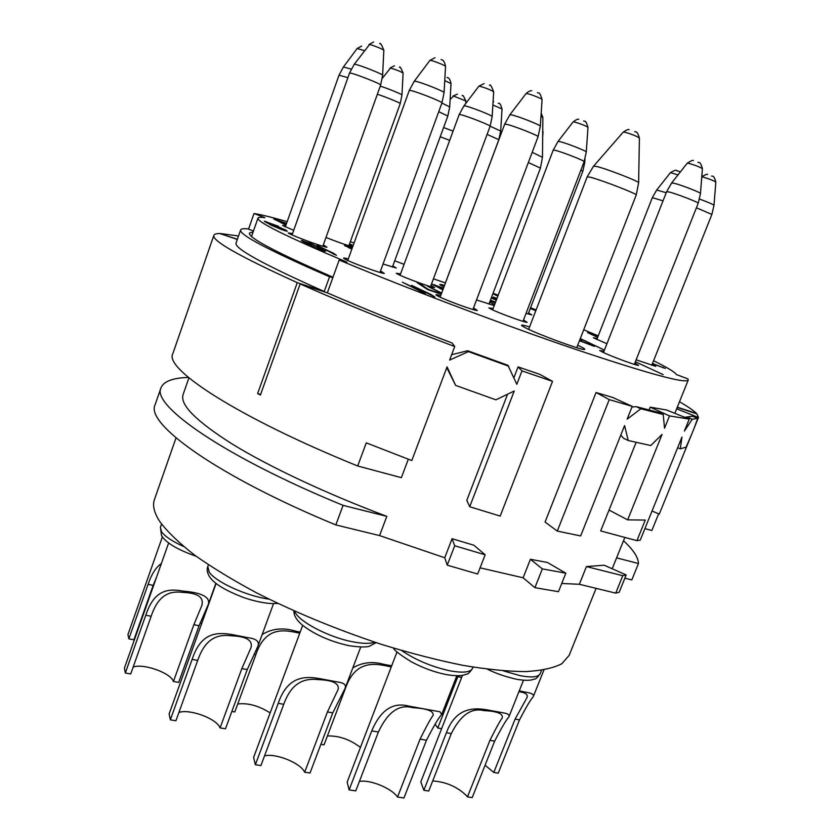 <?xml version="1.0" encoding="UTF-8"?>
<svg xmlns="http://www.w3.org/2000/svg" width="840" height="840" viewBox="0 0 840 840"><rect width="100%" height="100%" fill="white"/><g stroke="black" fill="none" stroke-linecap="round" stroke-linejoin="round"><path stroke-width="1.26" d="M596.096 588.347L569.131 655.41L561.803 663.747C553.476 668.052 541.433 670.677 525.662 671.611C507.812 671.465 486.864 669.375 462.819 665.322C437.315 660.146 410.245 653.174 381.602 644.406C337.355 629.769 295.88 612.696 257.156 593.166C233.132 580.293 212.321 567.641 194.722 555.208C179.277 543.165 167.727 532.098 160.083 521.997C154.172 513.03 152.292 505.544 154.445 499.538L176.033 437.903M612.202 568.764L616.591 557.865L638.474 563.514L631.817 579.925L624.855 578.183M188.444 377.444C172.809 377.885 163.663 381.329 161.007 387.776L155.127 404.723C144.879 423.433 217.245 476.06 335.832 524.927L343.088 505.365L386.82 516.359C326.56 493.784 269.588 466.935 232.743 444.35C196.203 421.27 179.666 404.67 183.109 394.538L188.937 377.853M444.749 557.771L452.067 538.713L473.876 545.212L485.153 554.799L477.677 574.035L447.237 565.152L444.749 557.771L379.586 535.584L335.832 524.927M480.081 567.84L523.131 577.794L534.923 587.664L558.453 591.696L565.824 573.184L547.407 562.475L530.418 559.283L542.336 568.88L565.824 573.184M561.729 583.475L579.359 584.273L615.72 593.135L619.164 592.252L626.168 574.949L604.18 565.215L586.436 566.57L622.766 575.704L626.168 574.949M624.845 537.411L616.591 557.865M638.474 563.514C638.232 557.267 633.234 549.686 623.5 540.74M161.007 387.776C151.158 405.279 224.154 456.624 343.088 505.365M521.986 370.881L552.521 381.36L539.942 374.409L518.081 366.891L521.986 370.881L516.821 384.31L507.906 365.295L467.702 350.742L468.405 351.614L449.62 360.098L454.734 346.531L452.036 342.972C405.752 325.563 364.182 308.858 327.338 292.856L339.181 260.033C405.783 287.91 501.774 324.23 573.867 348.779C647.546 373.495 685.671 383.922 688.233 380.058L676.641 408.828L698.471 417.501L659.284 514.101L691.467 434.753L686.06 447.153L680.284 448.822L681.975 437.031L640.259 540.12L636.941 540.655L600.684 530.954L609.042 510.058L627.659 519.865L662.057 434.417L650.759 445.546L628.215 440.507L624.582 425.555L580.65 535.941L557.277 531.09L609.252 399.609L632.226 406.361L627.123 419.171L640.878 408.776L636.216 406.655L631.964 407.001M636.111 442.386L609.042 510.058M632.226 406.361L612.686 397.446L596.053 392.522L545.076 522.049L557.277 531.09M698.439 417.575L693.788 429.041L697.756 418.32L692.538 416.22L686.921 417.113L692.265 419.265L684.39 431.067L689.231 419.129L666.561 409.994L650.192 407.169L649.089 409.952M676.641 408.828L674.825 413.332M688.233 380.058L687.96 378.935L676.452 374.556C674.709 371.994 667.086 367.385 653.594 360.738M518.081 366.891L513.912 377.748M552.521 381.36L500.178 516.096L469.718 506.741L466.798 500.367L507.57 394.244M237.31 239.431L219.734 233.531C216.279 233.541 214.326 234.15 213.864 235.358L172.83 353.693C163.8 368.76 238.066 417.512 357.693 465.99L401.373 477.666L408.303 459.228M379.586 535.584L386.82 516.359M523.131 577.794L530.418 559.283M579.359 584.273L586.436 566.57M636.941 540.655L645.256 520.076L627.659 519.865M650.192 407.169L669.501 415.894L689.231 419.129M669.501 415.894L664.534 428.253L663.232 414.488L640.878 408.776M609.252 399.609L596.053 392.522M620.771 435.131L623.606 438.302L628.215 440.507M636.216 406.655L658.613 412.388L663.232 414.488M686.921 417.113L684.915 417.396M692.538 416.22L684.684 417.302M698.471 417.501L696.906 413.879L677.208 407.431M339.181 260.033L346.846 262.111C286.566 236.639 256.946 221.97 257.985 218.117C258.353 217.214 260.663 217.066 264.904 217.675L254.006 213.518C261.272 214.662 272.328 217.371 287.175 221.666M350.322 241.7L354.081 242.959M493.08 293.223L498.194 295.187M530.555 307.734L536.109 309.929M583.716 329.763L598.238 335.853M440.717 295.627C436.905 294.525 435.382 294.336 436.139 295.04L437.945 296.121C445.389 300.153 474.747 310.863 477.351 310.517L473.508 307.944M348.274 258.993C344.547 257.933 343.046 257.733 343.77 258.405L345.009 259.172C351.351 262.773 381.78 273.808 384.31 273.431L380.51 270.953M400.554 273.903L396.291 273.273L397.761 274.155C404.334 277.704 432.453 287.942 434.658 287.606L431.015 285.285M493.132 308.543L488.88 307.892L490.917 309.068C498.362 312.9 524.99 322.655 527.142 322.34L523.509 320.019M526.071 313.331L531.888 314.927L528.57 312.921M433.419 278.817L445.452 282.944M292.562 233.562L288.256 232.932L289.181 233.52C294.661 236.712 324.723 247.59 327.002 247.212L323.316 244.902M285.757 225.656L282.576 225.519L293.727 230.286M383.05 264.002L396.312 268.044L392.837 265.913M604.002 351.173L599.687 350.49L602.553 352.096C611.048 356.296 636.405 365.663 638.558 365.389L634.883 362.995M636.153 359.804L655.736 366.356L652.228 364.161M597.208 338.478L593.387 337.764L606.911 343.76M325.983 237.489C339.129 242.655 347.991 245.71 352.569 246.645L349.241 244.692M529.578 326.928C523.278 325.038 520.706 324.639 521.84 325.731L525.514 327.863C538.041 334.352 580.587 349.986 584.294 349.493C585.679 349.461 584.304 348.443 580.199 346.416L577.689 345.23M444.538 285.39C440.727 284.319 439.215 284.13 439.992 284.844L443.94 287.007M476.522 299.943L494.256 305.571M494.634 304.574L489.689 302.18M394.706 260.81L404.093 264.306M535.889 310.475L530.471 307.955M530.387 308.165L533.547 309.656L530.26 308.511M530.25 308.522L535.794 310.727M635.428 361.756L663.138 374.63L635.428 361.756M580.199 338.782L603.803 349.786L580.283 338.572M579.442 340.736L594.489 346.395L579.548 340.463M579.674 340.147L581.721 340.798L579.779 339.864M580.041 339.213L580.661 339.423L580.062 339.15M652.407 363.709L665.301 368.424L652.481 363.51M496.955 298.463L493.574 297.129L496.86 298.704M496.745 299.03L491.589 297.15M491.316 297.864L496.272 300.258M441.693 293.002L427.413 286.135L441.556 293.381M441.357 293.906L428.284 289.443L419.654 283.479L417.06 282.597L427.728 289.632L441.231 294.242M443.489 288.204L432.264 284.214L442.858 289.873M443.257 288.824L439.026 287.7L435.078 285.443L443.415 288.393M490.13 301.024L495.212 303.072M495.537 302.201L490.487 300.09M490.403 300.3L495.443 302.442M495.317 302.778L490.193 300.846M352.264 247.968L344.474 245.375L351.844 249.134M286.566 223.367L273.661 218.883L285.957 225.099M349.471 244.072L352.076 244.976L349.545 243.852M278.712 226.391L264.306 221.225L271.173 225.194L281.831 229.677L287.228 231.294L285.38 229.845L266.942 222.316L278.712 226.391M411.59 285.338L434.879 297.014L430.962 294.462L411.59 285.338M402.402 282.209L425.492 293.832L421.659 291.302L402.402 282.209M317.1 245.469L336.473 255.402L333.784 253.407L317.1 245.469M323.19 249.501L311.671 243.873L301.256 240.503L315.042 247.779L324.051 251.076L325.616 251.181L323.19 249.501L322.77 250.677M497.879 296.016L495.873 294.935L498.057 295.554M498.131 295.365L493.395 293.885L497.826 296.163M598.08 336.252L587.559 332.588L597.671 337.302M597.786 336.998L590.121 333.585L598.028 336.389M454.734 346.531C395.745 324.387 344.211 303.524 300.143 283.941L260.411 395.031L257.628 393.603L260.62 394.443M254.006 213.518L248.535 229.152M237.384 239.222L220.385 233.751M357.693 465.99L366.272 442.858L411.8 460.541L447.08 366.86L455.627 385.403L446.775 367.647M257.628 393.603L297.276 282.66L324.23 291.491L329.543 276.769L332.84 277.61M213.864 235.358C211.796 240.671 239.6 256.442 297.276 282.66M220.458 233.531L238.508 235.998M696.402 413.721L696.507 413.459C693.494 410.445 687.824 406.55 679.497 401.762M644.921 528.612L651.861 530.502L658.623 513.817M467.702 350.742L451.657 354.69M300.143 283.941L327.338 292.856M455.627 385.403L495.915 399.83L514.238 391.01L469.718 506.741M508.788 366.24L468.405 351.614M659.284 514.101L652.04 511.014M680.284 448.822L677.649 447.741M697.756 418.32L692.265 419.265M677.313 407.169L696.507 413.459M324.125 291.795L324.23 291.491C263.697 264.6 234.308 248.451 236.04 243.054L240.618 229.971C241.07 228.837 243.453 228.459 247.748 228.858L253.449 231.032M240.618 229.971C239.106 234.696 268.748 250.299 329.543 276.769M253.155 231.872L249.438 233.079C248.042 237.573 275.887 252.294 332.987 277.221M332.776 712.866L327.443 711.932L304.679 772.212L310.023 773.021L332.776 712.866L345.019 688.475C346.406 685.24 344.442 683.162 339.119 682.259L320.103 678.71C302.998 675.518 287.196 677.397 278.219 703.332L255.381 764.736L253.617 757.439L302.683 625.349M327.443 711.932L338.069 689.609C339.581 683.529 332.997 680.19 318.318 679.613C305.655 678.206 292.047 681.208 283.742 704.298L278.219 703.332M304.679 772.212L304.08 771.173C298.83 762.195 275.153 753.06 264.526 755.885M255.381 764.736L260.915 765.576L283.742 704.298M247.233 669.575L241.847 668.577L220.091 727.923L225.488 728.795L247.233 669.575L257.764 646.538C259.76 641.802 256.662 638.883 248.472 637.78L235.526 635.24C217.192 631.554 201.169 631.817 192.129 659.389L170.331 719.827L169.134 713.885L216.101 583.506M241.847 668.577L250.96 647.745C252.924 640.364 246.456 636.395 231.567 635.827C218.715 634.211 205.758 637.025 197.704 660.419L192.129 659.389M220.091 727.923L219.618 726.957C215.145 718.011 189.084 708.74 178.899 712.488M170.331 719.827L175.917 720.741L197.704 660.419M295.858 631.218L300.174 632.09L295.858 631.218C283.195 627.344 271.961 628.467 262.154 634.589M299.764 633.182C286.471 630.577 266.007 624.488 255.875 654.612L254.047 654.266M231.851 711.449L234.811 711.952L255.875 654.612M237.741 703.973C247.947 702.765 258.752 705.747 270.165 712.898M391.692 665.805L383.712 664.314C372.382 661.185 362.072 662.382 352.8 667.926M391.262 666.918C379.197 664.608 356.559 657.027 345.649 687.771L345.314 687.708M320.88 744.314L324.041 744.828L345.649 687.771M327.401 735.966C338.835 735.588 349.86 739.4 360.444 747.4M199.08 625.716L193.862 624.687L173.45 681.481L178.668 682.405L199.08 625.716L208.309 604.37C210.378 597.082 201.925 592.662 182.931 591.098C166.772 587.979 153.752 591.066 145.772 615.206L125.317 673.008L124.394 668.147L168.63 542.986M193.862 624.687L201.821 605.546C204.067 597.398 197.946 593.04 183.466 592.462C170.961 590.74 158.791 593.46 151.158 616.266L145.772 615.206M173.45 681.481L173.05 680.621C169.186 672.263 142.537 663.212 133.15 667.097M125.317 673.008L130.714 673.964L151.158 616.266M161.364 563.567C155.978 567.2 151.547 574.119 148.082 584.346L128.856 638.851L127.942 634.567L162.362 536.949M156.544 577.196L153.143 585.396L148.082 584.346M128.856 638.851L133.917 639.797L153.143 585.396M136.038 633.812L136.584 633.644M494.644 741.163L489.93 740.345L467.481 796.887L472.206 797.611L494.644 741.163C501.575 727.755 506.31 719.702 508.851 717.003C509.691 715.145 508.337 713.853 504.798 713.139L488.03 710.021C472.322 707.091 455.417 708.466 446.407 732.732L423.864 790.272L420.819 781.872L462.483 675.339M489.93 740.345C495.884 728.385 500 720.899 502.268 717.875C503.202 713.622 497.133 711.207 484.04 710.619C471.429 707.48 460.509 715.134 451.29 733.582L446.407 732.732M467.481 796.887L466.715 795.879C457.359 786.786 446.019 781.82 432.695 780.969M423.864 790.272L428.747 791.018L451.29 733.582M519.488 719.901L515.088 719.093L493.805 772.443L498.215 773.157L519.488 719.901C526.176 707.081 530.754 699.384 533.221 696.78C534.135 694.785 532.287 693.378 527.688 692.559L519.256 690.858M515.088 719.093L527.006 697.61C528.202 694.533 525.504 692.58 518.92 691.719M493.805 772.443L485.079 765.219M458.199 675.738L437.776 728.018L435.046 724.08M437.776 728.018L441.62 728.69M200.161 622.808L201.726 623.427M426.479 740.229L420.063 739.126L397.519 797.055L403.945 798L426.479 740.229C433.923 725.739 438.984 717.182 441.683 714.546L439.981 711.795L408.954 706.135C392.963 701.81 380.562 710.052 371.742 730.884L349.115 789.904L347.161 782.103L397.016 651.903M420.063 739.126C426.374 726.39 430.731 718.452 433.146 715.333C433.892 711.06 427.046 708.509 412.598 707.669C399.137 703.92 387.733 712.026 378.389 732.018L371.742 730.884M397.519 797.055L397.341 796.803C391.356 788.067 369.421 779.226 359.383 781.494M349.115 789.904L355.772 790.892L378.389 732.018M592.462 345.156L592.211 345.818M663.001 367.122L662.75 367.752M491.484 297.423L496.503 299.639M496.367 300.006L491.411 297.623M419.654 283.479L419.391 284.204M439.897 287.742L439.667 288.351M441.556 288.246L441.231 289.107M434.784 284.823L434.469 285.684M442.964 289.611L442.155 289.548M442.281 289.212L443.142 289.118M345.492 245.564L345.293 246.12M351.907 248.955L348.569 247.727M348.642 247.517L347.487 246.519L352.202 248.147M275.237 219.114L275.006 219.755M286.335 224.039L276.286 220.059L286.493 223.577M281.683 222.411L281.431 223.104M286.031 224.9L282.618 223.22L286.251 224.259M266.931 222.138L266.69 222.81M266.942 222.316L266.752 222.852M270.774 224.07L270.501 224.847M280.434 227.588L283.952 230.034L271.877 225.519M285.38 229.845L285.054 230.759M286.619 230.517L286.409 231.126M265.745 221.309L265.472 222.085M272.024 225.109L280.34 227.797M271.992 224.921L271.793 225.488M333.784 253.407L333.459 254.321M324.502 250.299L324.219 251.108M302.904 240.66L302.589 241.553M320.544 248.514L322.203 249.512L322.476 250.037L321.794 249.942L315.042 247.485L304.343 241.637L311.671 244.146L320.544 248.514M304.343 241.637L304.07 242.424M495.317 294.378L495.106 294.924M615.72 593.135L622.766 575.704M542.336 568.88L534.923 587.664M447.237 565.152L454.703 545.759L485.153 554.799M452.067 538.713L454.703 545.759M445.399 282.933L498.844 139.681L487.095 134.389M498.844 139.681L500.671 131.05L490.14 126.2M498.257 103.152C498.939 104.57 499.454 100.569 502.047 108.98L492.87 104.989M294.714 611.216C297.413 620.76 327.947 637.098 352.338 641.728C362.555 643.724 370.041 643.881 374.776 642.18M472.92 309.508L538.062 136.721C539.406 135.954 513.954 125.906 506.678 124.341L504.683 124.163L440.129 297.192M538.062 136.721L540.32 126.284C541.737 125.528 518.427 116.267 511.697 114.923L509.849 114.817L504.683 124.163M537.506 92.579C538.367 94.206 539.217 89.733 542.073 99.603C542.808 99.036 530.681 94.164 527.079 93.576L526.071 93.576L509.891 114.755M277.925 603.466L271.929 603.603C263.708 603.12 254.52 601.188 244.377 597.817C225.414 590.635 213.738 583.496 209.328 576.408C207.144 572.513 206.63 569.205 207.795 566.506L209.191 572.019C215.366 581.868 246.729 596.169 268.979 599.141M379.953 272.454L441.966 102.9C443.3 102.155 417.007 91.728 410.718 90.51L409.269 90.436L347.729 260.505M441.966 102.9L444.077 92.663C445.483 91.927 421.397 82.299 415.569 81.291L414.236 81.27L409.269 90.436M444.077 92.589L445.546 66.444C446.281 65.888 433.755 60.816 430.626 60.407L429.891 60.438L414.278 81.207M430.521 286.629L490.119 126.263C491.337 125.622 467.166 116.088 460.793 114.702L459.186 114.555L400.06 275.257M490.119 126.263L492.156 116.592C493.447 115.952 471.303 107.163 465.423 105.987L463.932 105.892L459.186 114.555M492.167 116.519L493.679 91.833C490.917 89.975 486.245 88.106 479.671 86.205L478.853 86.205L463.964 105.84M522.995 321.363L584.147 161.648C585.323 161.018 562.422 152.04 555.324 150.35L553.214 150.087L492.629 309.876M584.147 161.648L586.268 152.019C587.517 151.4 566.549 143.126 559.986 141.655L558.033 141.466L553.214 150.087M583.726 120.897C584.577 122.451 585.249 118.178 587.99 127.344C585.47 125.664 580.881 123.837 574.224 121.905L573.153 121.863L558.065 141.414M528.16 314.002L582.824 171.286L580.902 170.111M582.824 171.286L584.724 162.687L583.978 162.089M196.182 556.279C177.681 549.791 166.142 542.924 161.564 535.7L160.419 527.226L161.448 531.615C164.756 536.298 172.137 541.254 183.572 546.494M322.833 246.257L380.667 85.019C381.927 84.347 356.097 74.088 350.647 73.111L349.545 73.059L292.079 234.927M380.667 85.019L382.61 75.285C383.933 74.623 360.276 65.163 355.226 64.344L354.197 64.344L349.545 73.059M382.61 75.222L383.849 50.337C384.531 49.843 372.225 44.856 369.516 44.53L354.239 64.291M347.897 77.7L339.034 75.159L285.338 226.842M351.225 69.142L343.392 67.001L339.034 75.159M364.413 50.652L357.179 48.489L343.423 66.959M392.395 267.109L447.815 116.036L438.753 111.689M447.815 116.036L449.705 106.922L441.913 103.058M447.058 77.459C446.985 77.983 449.505 76.346 451.028 83.611L444.749 80.588M503.402 670.887L520.065 675.644C531.731 677.849 538.45 677.187 540.215 673.649C537.548 677.492 535.647 679.298 534.534 679.067L531.573 679.928C527.993 680.589 522.932 680.369 516.38 679.235C504.977 676.578 495.358 673.25 487.526 669.239M634.337 364.361L698.208 203.259C699.363 202.65 677.523 194.145 669.512 192.087L666.645 191.646L603.477 352.527M698.208 203.259L700.466 193.547C701.683 192.938 681.681 185.115 674.289 183.309L671.643 182.963L666.645 191.646M700.476 193.473L702.408 168.725C700.13 167.118 695.552 165.312 688.706 163.317L687.267 163.191L671.685 182.91M651.746 365.358L711.869 214.431L696.413 207.795M711.869 214.431L713.99 205.338C713.286 204.446 708.477 202.356 699.562 199.07M714 205.286L715.837 182.112C713.716 180.663 709.443 178.983 703.017 177.072L701.768 176.862M461.654 677.45L457.821 676.694M663.044 200.812L652.312 197.673L596.788 339.538M666.225 192.707L656.702 190.04L652.312 197.673M678.027 174.878L670.425 172.652L656.733 189.998M542.745 129.549L542.724 131.407M348.863 245.742L400.239 103.593C401.026 103.194 385.613 96.883 377.36 94.237M400.239 103.593L401.961 95.025C402.864 94.615 387.45 88.305 380.268 86.153M399.378 67.295C399.798 66.013 401.037 67.945 403.106 73.091C400.428 71.421 396.228 69.741 390.526 68.05L382.326 78.278M401.531 650.496C415.643 660.009 431.687 666.771 449.673 670.761C462.935 673.197 470.589 672.357 472.637 668.251C469.875 672.357 467.88 674.321 466.651 674.142L463.449 675.15C459.386 676.011 453.579 675.801 446.04 674.541C434.228 672.115 422.625 667.842 411.222 661.731C400.144 654.853 394.223 650.307 393.456 648.102M576.744 347.666L636.237 194.975C638.053 194.24 602.5 180.422 590.888 177.366L587.212 176.736L528.644 329.364M636.237 194.975L638.621 182.816C640.731 182.091 607.887 169.239 597.062 166.561L593.618 166.11L587.212 176.736M634.767 131.555C635.534 132.909 636.668 129.171 639.398 138.043C636.815 136.196 631.88 134.232 624.582 132.143L623.27 132.09L593.702 166.016M488.954 304.112L540.435 168.105L528.339 162.519M540.435 168.105L542.472 157.29L532.182 152.313M541.18 113.096L542.861 117.411L540.981 116.245M449.705 140.343L440.213 136.752M453.086 131.135L443.594 127.533M462.179 95.697C462.62 94.584 463.827 96.327 465.812 100.926L453.632 96.086L450.125 99.414M502.047 108.98L500.682 131.008M493.721 101.672L493.07 101.672M257.985 218.117L251.548 236.471M376.142 642.631L369.495 646.202C366.261 647.388 359.394 647.199 348.905 645.655C330.519 641.561 315.137 634.809 302.757 625.412C296.656 620.319 293.717 615.468 293.927 610.859M345.019 688.475L360.707 647.052M339.119 682.259L320.103 678.71M542.073 99.603L540.32 126.21M531.752 90.773C530.439 90.479 528.559 91.403 526.103 93.534M207.795 566.506L208.404 564.795M257.764 646.538L273.525 603.645M248.472 637.78L235.526 635.24M435.005 57.718L429.923 60.396M441.116 59.535C441.063 60.039 444.066 58.611 445.557 66.391M484.071 83.622L478.884 86.173M489.457 85.302C490.119 84 491.526 86.163 493.679 91.791M391.661 665.868L383.712 664.314M587.99 127.386L586.278 151.946M578.781 119.28C578.141 118.724 576.272 119.574 573.184 121.832M584.966 159.212L584.735 162.645M160.419 527.226L161.532 524.066M208.309 604.37L215.88 583.327M373.611 42.011L368.97 44.541M379.638 43.754C380.205 42.41 381.612 44.593 383.849 50.295M361.641 46.085L357.179 48.489M451.028 83.611L449.705 106.869M540.215 673.649L541.538 670.351M508.851 717.003L523.488 680.232M504.798 713.15L488.03 710.021M693.399 160.619C693.263 159.799 691.226 160.65 687.288 163.159M697.988 162.172C698.702 163.611 699.846 159.569 702.408 168.683M533.221 696.78L543.942 669.963M527.688 692.559L519.246 690.9M707.522 174.531C707.626 173.733 705.716 174.468 701.778 176.736M711.679 175.959C712.152 177.23 713.506 173.554 715.837 182.07M680.379 171.906L677.25 170.793C675.717 171.318 678.101 168.158 670.425 172.652M543.018 131.68L542.672 136.983M403.106 73.091L401.971 94.983M394.464 65.772L389.981 68.05M472.637 668.251L473.078 667.128M441.683 714.546L456.834 675.749M439.981 711.795L408.954 706.135M639.398 138.043L638.631 182.7M629.107 129.654C628.646 129.055 626.714 129.853 623.312 132.037M542.861 117.411L542.472 157.196M465.812 100.926L465.801 103.425M457.422 94.122L452.981 96.054"/></g></svg>
